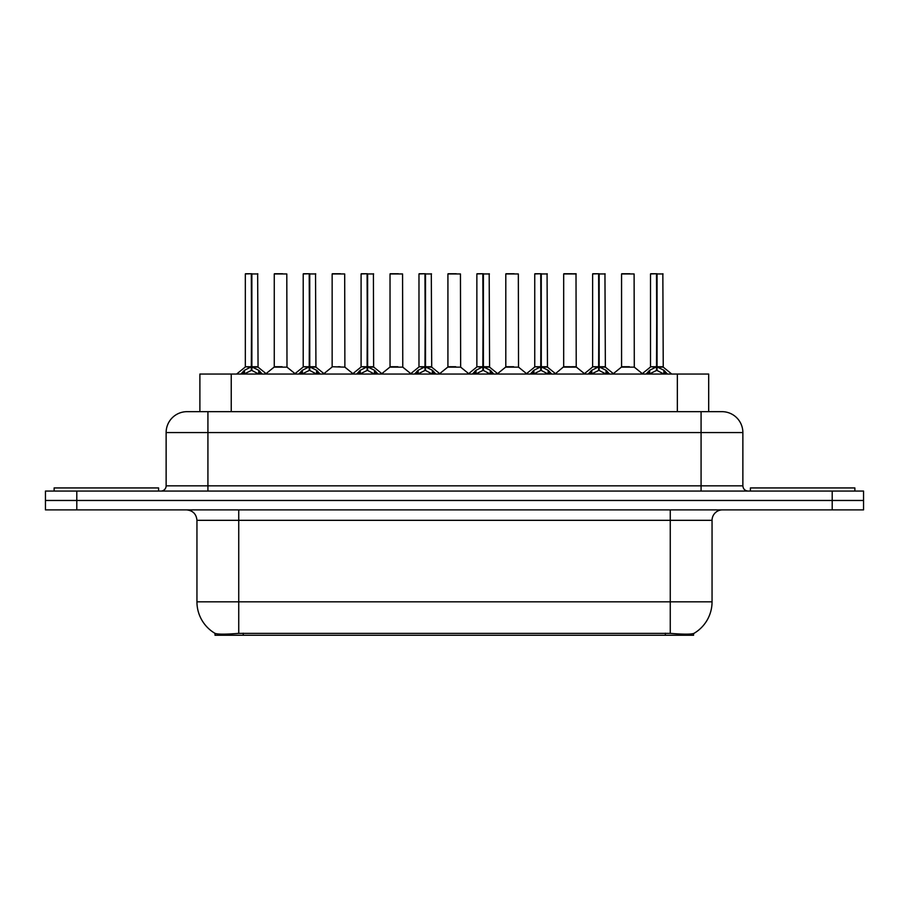 <?xml version="1.0" encoding="UTF-8"?>
<svg xmlns="http://www.w3.org/2000/svg" width="909" height="909" viewBox="0 0 909 909"><rect width="100%" height="100%" fill="white"/><g stroke="black" fill="none" stroke-linecap="round" stroke-linejoin="round"><path stroke-width="1.36" d="M194.344 411.663L199.889 411.663L199.889 374.053L708.69 374.053L708.69 411.663M693.556 633.55L693.556 635.255L215.024 635.255L215.024 633.368C217.728 634.414 225.637 634.414 238.737 633.368L670.263 633.368C683.341 634.414 691.249 634.414 693.976 633.368A36.565 36.565 0 0 0 712.054 601.826L712.054 520.323A10.453 10.453 0 0 1 722.496 509.881M215.024 633.368A36.565 36.565 0 0 1 196.946 601.826L196.946 520.323C196.333 513.983 192.844 510.494 186.504 509.881M76.799 491.065L863.55 491.065L863.55 500.473L45.45 500.473L45.45 509.881L76.799 509.881L76.799 500.473L45.45 500.473L45.45 491.065L76.799 491.065L76.799 500.473L863.55 500.473L863.55 509.881L76.799 509.881M187.345 411.663L721.973 411.663A20.896 20.896 0 0 1 742.869 432.559L742.869 485.849C743.187 489.019 744.926 490.758 748.096 491.065M187.027 411.663A20.896 20.896 0 0 0 166.131 432.559L166.131 485.849A5.227 5.227 0 0 1 160.904 491.065M240.885 374.053L244.476 370.281L251.316 366.816L251.316 370.463L251.691 273.745L245.532 273.745L251.509 273.745L251.509 366.736L258.713 370.281L262.303 374.053M251.327 273.745L245.328 273.95L245.328 366.736L251.316 366.816M251.873 366.816L251.873 370.463L251.691 366.736L257.861 366.736L251.873 366.736L251.861 273.745M252.554 367.145L258.054 367.145L257.656 273.745M251.316 273.95L251.691 366.736M251.509 273.745L249.509 273.745M250.634 367.145L245.328 366.736L251.6 366.736M258.713 370.281L258.713 374.053L251.873 370.463M251.316 370.463L245.487 373.349M282.12 366.736L280.267 366.736M274.268 273.95L286.801 273.95L286.994 367.145L274.075 367.145L280.54 366.736L274.268 366.736L274.268 273.95L286.801 273.95M282.631 273.745L274.473 273.745M158.609 491.065L158.609 487.94L54.12 487.94L54.12 491.065M298.777 374.053L302.356 370.281L309.208 366.816L309.208 370.463L309.571 273.745L303.413 273.745L309.39 273.745L309.39 366.736L316.593 370.281L320.184 374.053M309.219 273.745L303.208 273.95L303.208 366.736L309.208 366.816M309.753 366.816L309.753 370.463L309.571 366.736L315.753 366.736L309.753 366.736L309.742 273.745M310.435 367.145L315.934 367.145L315.537 273.745M309.208 273.95L309.571 366.736M309.39 273.745L307.39 273.745M308.515 367.145L303.208 366.736L309.48 366.736M316.582 374.065L309.753 370.463M309.208 370.463L303.367 373.349M356.658 374.053L360.237 370.281L367.088 366.816L367.088 370.463L367.452 273.745L361.305 273.745L367.27 273.745L367.27 366.736L374.485 370.281L378.064 374.053M367.1 273.745L361.089 273.95L361.089 366.736L367.088 366.816M367.634 366.816L367.634 370.463L367.452 366.736L373.633 366.736L373.417 273.745M373.633 273.95L367.634 273.95L367.634 366.736L373.826 367.145L368.327 367.145M367.088 273.95L367.452 366.736M367.27 273.745L365.27 273.745M366.395 367.145L361.1 366.736L367.361 366.736M374.463 374.065L367.634 370.463M367.088 370.463L361.248 373.349M414.538 374.053L418.129 370.281L424.969 366.816L424.969 370.463L425.332 273.745L419.185 273.745L425.151 273.745L425.151 366.736L432.366 370.281L435.945 374.053M424.98 273.745L418.981 273.95L418.981 366.736L424.969 366.816M425.514 366.816L425.514 370.463L425.332 366.736L431.514 366.736L425.514 366.736L425.514 273.745M426.207 367.145L431.707 367.145L431.309 273.745M424.969 273.95L425.332 366.736M425.151 273.745L423.151 273.745M424.287 367.145L418.981 366.736L425.242 366.736M432.366 370.281L432.366 374.053L425.514 370.463M424.969 370.463L419.129 373.349M472.419 374.053L476.009 370.281L482.849 366.816L482.849 370.463L483.224 273.745L477.066 273.745L483.043 273.745L483.043 366.736L490.246 370.281L493.837 374.053M482.861 273.745L476.861 273.95L476.861 366.736L482.849 366.816M483.406 366.816L483.406 370.463L483.224 366.736L489.394 366.736L483.406 366.736L483.395 273.745M484.088 367.145L489.587 367.145L489.19 273.745M482.849 273.95L483.224 366.736M483.043 273.745L481.043 273.745M482.168 367.145L476.861 366.736L483.133 366.736M490.246 370.281L490.246 374.053L483.406 370.463M482.849 370.463L477.02 373.349M340 366.736L338.148 366.736M344.693 273.95L332.149 273.95L344.693 273.95L344.875 367.145L332.16 366.736M340.511 273.745L332.364 273.745M332.149 273.95L332.149 366.736M397.881 366.736L396.029 366.736M390.029 273.95L402.573 273.95L402.767 367.145L389.847 367.145L396.301 366.736L390.041 366.736L390.029 273.95L402.573 273.95M398.392 273.745L390.245 273.745M455.773 366.736L453.909 366.736M447.921 273.95L460.454 273.95L460.647 367.145L447.728 367.145L454.182 366.736L447.921 366.736L447.921 273.95L460.454 273.95M456.273 273.745L448.126 273.745M854.88 491.065L854.88 487.94L750.391 487.94L750.391 491.065M530.311 374.053L533.89 370.281L540.741 366.816L540.741 370.463L541.105 273.745L534.947 273.745L540.923 273.745L540.923 366.736L548.127 370.281L551.718 374.053M540.753 273.745L534.742 273.95L534.742 366.736L540.741 366.816M541.287 366.816L541.287 370.463L541.105 366.736L547.286 366.736L541.287 366.736L541.275 273.745M541.969 367.145L547.468 367.145L547.07 273.745M540.741 273.95L541.105 366.736M540.923 273.745L538.923 273.745M540.048 367.145L534.742 366.736L541.014 366.736M548.127 370.281L548.127 374.053L541.287 370.463M540.741 370.463L534.901 373.349M588.191 374.053L591.77 370.281L598.622 366.816L598.622 370.463L598.986 273.745L592.838 273.745L598.804 273.745L598.804 366.736L606.019 370.281L609.598 374.053M598.633 273.745L592.623 273.95L592.623 366.736L598.622 366.816M599.167 366.816L599.167 370.463L598.986 366.736L605.167 366.736L599.167 366.736L599.156 273.745M599.86 367.145L605.36 367.145L604.951 273.745M598.622 273.95L598.986 366.736M598.804 273.745L596.804 273.745M597.929 367.145L592.634 366.736L598.895 366.736M606.019 370.281L606.019 374.053L599.167 370.463M598.622 370.463L592.782 373.349M646.072 374.053L649.662 370.281L656.503 366.816L656.503 370.463L656.866 273.745L650.719 273.745L656.684 273.745L656.684 366.736L663.9 370.281L667.479 374.053M656.514 273.745L650.514 273.95L650.514 366.736L656.503 366.816M657.048 366.816L657.048 370.463L656.866 366.736L663.047 366.736L657.048 366.736L657.048 273.745M657.741 367.145L663.24 367.145L662.843 273.745M656.503 273.95L656.866 366.736M656.684 273.745L654.685 273.745M655.821 367.145L650.514 366.736L656.775 366.736M663.9 370.281L663.9 374.053L657.048 370.463M656.503 370.463L650.662 373.349M513.653 366.736L511.801 366.736M505.802 273.95L518.335 273.95L518.528 367.145L505.609 367.145L512.074 366.736L505.802 366.736L505.802 273.95L518.335 273.95M514.164 273.745L506.006 273.745M571.534 366.736L576.226 366.736L576.011 273.745L563.682 273.95L563.682 366.736L569.682 366.736M572.045 273.745L563.898 273.745M570.227 366.736L563.682 366.736L555.479 373.633M629.414 366.736L627.562 366.736M621.563 273.95L634.107 273.95L634.3 367.145L621.381 367.145L627.835 366.736L621.574 366.736L621.563 273.95L634.107 273.95M629.926 273.745L621.779 273.745M665.343 635.255L665.343 633.187M243.237 635.255L243.237 633.187M231.238 411.663L231.238 374.053M677.341 411.663L677.341 374.053M670.263 509.881L670.263 520.323L196.946 520.323M712.054 520.323L670.263 520.323L670.263 601.826L712.054 601.826M670.263 633.368L670.263 601.826L238.737 601.826L238.737 633.368M196.946 601.826L238.737 601.826L238.737 509.881M832.201 509.881L832.201 491.065M742.869 432.559L166.131 432.559M207.922 491.065L207.922 411.663M166.131 485.849L742.869 485.849M701.078 411.663L701.078 491.065M257.861 273.95L251.873 273.95M259.815 371.224L259.815 374.053M244.476 370.281L244.476 374.053M243.373 371.224L243.373 374.053M315.753 273.95L309.753 273.95M316.593 370.281L316.593 374.053M317.696 371.224L317.696 374.053M302.356 370.281L302.356 374.053M301.254 371.224L301.254 374.053M374.485 370.281L374.485 374.053M375.576 371.224L375.576 374.053M360.237 370.281L360.237 374.053M359.146 371.224L359.146 374.053M431.514 273.95L425.514 273.95M433.468 371.224L433.468 374.053M418.129 370.281L418.129 374.053M417.026 371.224L417.026 374.053M489.394 273.95L483.406 273.95M491.349 371.224L491.349 374.053M476.009 370.281L476.009 374.053M474.907 371.224L474.907 374.053M547.286 273.95L541.287 273.95M549.229 371.224L549.229 374.053M533.89 370.281L533.89 374.053M532.788 371.224L532.788 374.053M605.167 273.95L599.167 273.95M607.11 371.224L607.11 374.053M591.77 370.281L591.77 374.053M590.68 371.224L590.68 374.053M663.047 273.95L657.048 273.95M665.002 371.224L665.002 374.053M649.662 370.281L649.662 374.053M648.56 371.224L648.56 374.053M569.954 366.736L576.408 367.145L563.489 367.145M576.226 273.95L563.682 273.95M245.135 367.145L236.613 374.053M258.054 367.145L266.576 374.053M274.075 367.145L266.064 373.633M286.994 367.145L295.005 373.633M303.015 367.145L294.493 374.053M315.934 367.145L324.456 374.053M360.907 367.145L352.385 374.053M373.826 367.145L382.337 374.053M418.788 367.145L410.266 374.053M431.707 367.145L440.229 374.053M476.668 367.145L468.146 374.053M489.587 367.145L498.109 374.053M331.955 367.145L323.945 373.633M344.875 367.145L352.885 373.633M389.847 367.145L381.837 373.633M402.767 367.145L410.777 373.633M447.728 367.145L439.717 373.633M460.647 367.145L468.658 373.633M534.549 367.145L526.027 374.053M547.468 367.145L555.99 374.053M592.441 367.145L583.919 374.053M605.36 367.145L613.87 374.053M650.321 367.145L641.799 374.053M663.24 367.145L671.762 374.053M505.609 367.145L497.598 373.633M518.528 367.145L526.538 373.633M576.408 367.145L584.419 373.633M621.381 367.145L613.37 373.633M634.3 367.145L642.311 373.633"/></g></svg>
